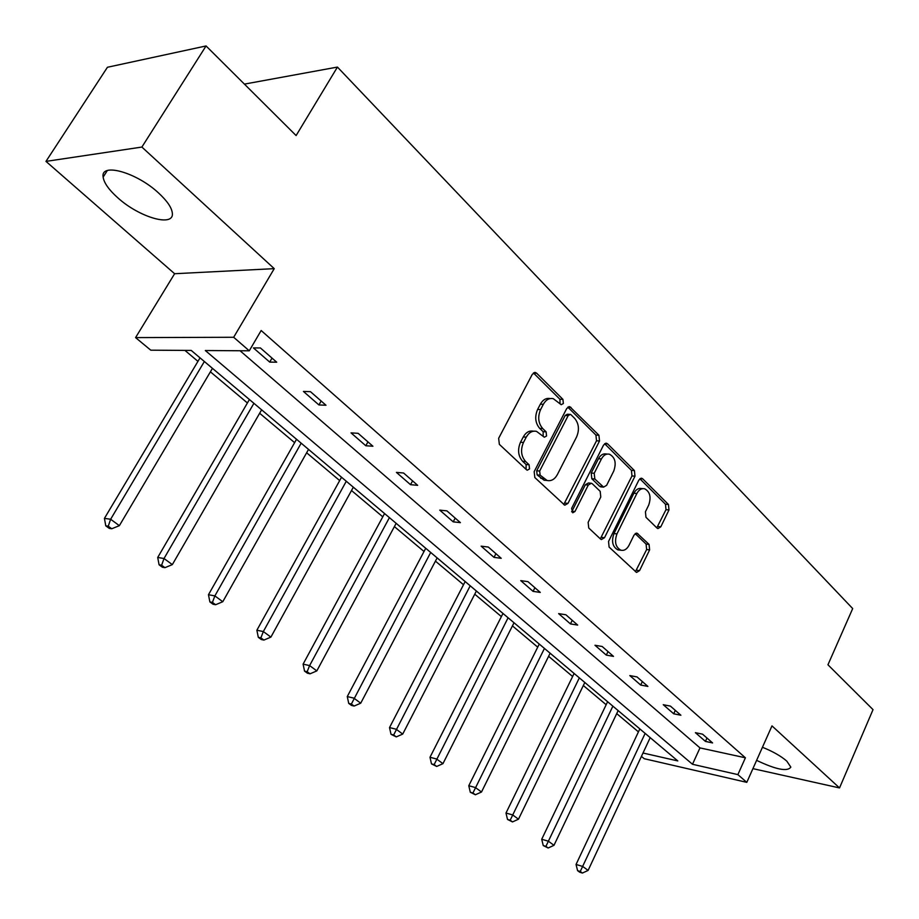 <?xml version="1.0" encoding="UTF-8"?>
<svg xmlns="http://www.w3.org/2000/svg" width="919" height="919" viewBox="0 0 919 919"><rect width="100%" height="100%" fill="white"/><g stroke="black" fill="none" stroke-linecap="round" stroke-linejoin="round"><path stroke-width="1.38" d="M563.358 403.487L562.922 399.363L536.696 373.24L535.467 372.517L532.342 374.251L498.649 438.306L499.35 444.348L526.507 469.758L527.253 470.195L529.551 468.908L529.08 464.761L525.622 461.51C521.084 456.215 520.361 449.862 523.474 442.476L526.254 437.134C528.942 432.447 532.365 430.517 536.524 431.367L544.347 437.237L546.564 435.985L546.116 431.85L542.704 428.553C538.235 423.199 537.535 416.87 540.613 409.564L543.347 404.291C545.943 399.754 549.252 397.881 553.284 398.674L561.21 404.705L563.358 403.487M560.05 403.866L559.924 399.26L533.434 372.953M526.093 469.368L526.105 464.543L522.647 461.304L525.622 461.51M543.186 436.41L543.129 431.689L539.717 428.403L542.704 428.553M762.437 747.285C772.764 751.397 780.874 756.004 786.779 761.104L790.834 767.112C787.526 771.88 776.118 769.628 756.613 760.369M117.586 197.619C108.81 189.716 103.996 182.881 103.135 177.103C100.274 162.226 136.655 172.404 158.573 193.001C167.04 200.813 171.623 207.464 172.312 212.955C174.576 227.671 139.309 217.527 117.586 197.619M45.973 161.388L107.431 67.271L206.063 45.95L141.882 147.063L45.973 161.388L174.621 273.724L135.575 337.606L233.667 337.273L249.267 350.805L205.328 350.53L692.489 764.275L737.877 774.614L746.802 782.356L644.219 758.703L641.428 756.394M752.914 768.64L839.529 787.939L771.983 725.884L746.802 782.356M206.063 45.95L296.113 135.564L337.434 67.076L852.694 608.573L827.95 664.782L873.027 709.64L839.529 787.939M657.005 528.057L657.912 528.597L660.807 526.817L668.986 509.942L668.458 504.485L642.76 478.879L641.772 478.294L638.877 480.04L608.539 541.475L609.113 547.081L636.545 572.445L639.567 570.607L649.618 549.884L649.067 544.404L637.039 533.192L634.064 535.007L629.01 545.323C626.873 549.286 624.162 550.918 620.888 550.217C615.535 547.207 614.225 541.762 616.959 533.893L636.867 493.503C638.923 489.712 641.508 488.138 644.644 488.782C650.032 491.78 651.376 497.225 648.688 505.128L645.425 511.791L645.977 517.305L657.005 528.057M174.621 273.724L274.241 268.647L141.882 147.063M274.241 268.647L233.667 337.273M240.054 350.748L699.979 747.905L745.401 757.796L261.157 330.518L249.267 350.805M745.401 757.796L737.877 774.614M599.521 440.959L598.924 435.227L569.814 406.692L566.77 408.438L534.169 471.654L534.835 477.558L564.771 505.22L567.965 503.382L599.521 440.959L596.523 440.798L595.926 435.066L567.827 407.128M607.62 443.888L634.42 470.574L634.983 476.168L604.518 537.707L601.417 539.545L600.498 539.005L588.746 528L588.137 522.325L600.785 497.03L600.187 491.343L592.376 483.819L591.365 483.222L588.298 485.025L574.961 511.504L572.744 512.791L571.618 508.368L603.588 445.003L606.563 443.257L607.62 443.888L604.622 443.716L631.422 470.356L634.42 470.574M337.434 67.076L244.408 84.111M184.937 350.403L197.953 361.362M210.405 371.827L247.418 402.97M259.652 413.263L294.62 442.659M306.636 452.78L339.685 480.58M351.506 490.516L382.775 516.823M394.4 526.598L424.015 551.503M435.434 561.118L463.509 584.737M474.755 594.191L501.383 616.592M512.434 625.896L537.718 647.16M548.609 656.315L572.617 676.51M583.335 685.528L606.161 704.724M616.706 713.604L638.429 731.869M643.013 753.017L677.797 760.932L191.232 350.438L150.785 350.185L135.575 337.606M699.979 747.905L692.489 764.275M705.424 741.403L695.396 732.673L702.564 734.178L712.593 742.931L705.424 741.403L706.975 738.026M673.696 713.787L663.265 704.701L670.445 706.125L680.876 715.235L673.696 713.787L675.293 710.364M640.681 685.046L629.814 675.58L637.016 676.924L647.884 686.413L640.681 685.046L642.335 681.565M606.299 655.109L594.972 645.253L602.186 646.494L613.501 656.384L606.299 655.109L608.01 651.582M570.458 623.909L558.649 613.628L565.863 614.765L577.672 625.081L570.458 623.909L572.227 620.336M533.077 591.365L520.74 580.624L527.943 581.647L540.28 592.422L533.077 591.365L534.904 587.723M494.031 557.373L481.154 546.162L488.334 547.058L501.223 558.304L494.031 557.373L495.927 553.686M453.228 521.854L439.753 510.125L446.921 510.872L460.396 522.647L453.228 521.854L455.192 518.098M410.529 484.681L396.422 472.4L403.567 472.998L417.674 485.335L410.529 484.681L412.585 480.878M365.819 445.761L351.035 432.883L358.123 433.32L372.93 446.243L365.819 445.761L367.945 441.89M318.927 404.946L303.419 391.437L310.461 391.678L325.992 405.245L318.927 404.946L321.156 401.017M269.715 362.097L253.426 347.922L260.399 347.945L276.711 362.201L269.715 362.097L272.035 358.111M550.24 398.559C546.219 397.801 542.934 399.673 540.361 404.188L543.347 404.291M539.717 428.403C535.249 423.062 534.548 416.732 537.615 409.437L540.361 404.188M533.525 431.206C529.367 430.368 525.944 432.286 523.267 436.962L526.254 437.134M522.647 461.304C518.109 456.008 517.386 449.667 520.487 442.292L523.267 436.962M563.715 504.588L596.523 440.798M571.124 414.848L570.32 414.377L568.183 415.606L539.671 471.022L540.131 475.146L547.069 480.465C551.251 481.338 554.674 479.396 557.339 474.641L576.592 436.939C579.567 429.782 578.901 423.567 574.605 418.306L571.124 414.848M569.677 414.354L567.322 414.251L565.185 415.48L568.183 415.606M546.794 480.442L544.094 480.223L537.144 474.916L536.685 470.804L565.185 415.48M600.325 538.844L631.985 475.95L631.422 470.356M590.584 483.164L588.378 482.992L585.311 484.784L571.986 511.217L574.961 511.504M571.607 511.791L571.986 511.217M613.766 471.033C616.557 462.923 615.11 457.306 609.423 454.204C606.195 453.549 603.542 455.123 601.44 458.914L594.214 473.274L594.811 478.983L603.599 487.116L606.632 485.324L613.766 471.033M607.275 454.066L606.425 454.009C603.197 453.366 600.544 454.928 598.453 458.719L601.44 458.914M601.371 486.932L599.613 486.277L591.825 478.753L591.216 473.044L598.453 458.719M642.749 488.632L641.646 488.54C638.521 487.897 635.925 489.471 633.88 493.25L636.867 493.503M619.647 550.079L617.901 549.872C612.559 546.862 611.25 541.429 613.972 533.571L633.88 493.25M635.42 571.687L646.631 549.551L646.091 544.071L635.167 533.606M656.786 527.851L665.999 509.666L665.471 504.221L639.865 478.765M200.032 357.859L104.433 518.385L110.636 519.246L119.367 525.668L212.461 368.347M204.363 361.512L110.636 519.246L108.258 526.196L105.777 525.84L109.281 528.391L111.75 528.758L108.258 526.196M119.367 525.668L111.75 528.758M105.777 525.84L104.433 518.385M249.417 399.524L157.712 557.477L164.019 558.511L172.335 564.622L261.628 409.828M253.908 403.315L164.019 558.511L161.618 565.231L159.09 564.806L162.422 567.241L164.949 567.666L161.618 565.231M172.335 564.622L164.949 567.666M159.09 564.806L157.712 557.477M296.538 439.282L208.475 594.719L214.862 595.903L222.777 601.727L308.531 449.402M301.168 443.188L214.862 595.903L212.438 602.404L209.877 601.922L213.047 604.242L215.609 604.725L212.438 602.404M222.777 601.727L215.609 604.725M209.877 601.922L208.475 594.719M341.535 477.237L256.872 630.239L263.339 631.548L270.898 637.108L353.333 487.196M346.291 481.257L263.339 631.548L260.893 637.855L258.308 637.315L261.341 639.532L263.925 640.072L260.893 637.855M270.898 637.108L263.925 640.072M258.308 637.315L256.872 630.239M384.556 513.537L303.098 664.15L309.611 665.586L316.825 670.893L396.158 523.325M389.415 517.638L309.611 665.586L307.153 671.697L304.545 671.111L307.44 673.225L310.048 673.811L307.153 671.697M316.825 670.893L310.048 673.811M304.545 671.111L303.098 664.15M425.727 548.275L347.267 696.568L353.826 698.107L360.73 703.184L437.134 557.902M430.689 552.457L351.368 704.034L348.738 703.403L351.506 705.424L354.125 706.056L351.368 704.034M360.73 703.184L354.125 706.056M348.738 703.403L347.267 696.568M465.163 581.543L389.518 727.572L396.123 729.215L402.729 734.074L476.387 591.009M470.206 585.794L393.654 734.97L391.012 734.304L396.296 736.9L393.654 734.97M402.729 734.074L396.296 736.9M391.012 734.304L389.518 727.572M502.98 613.444L429.989 757.267L436.617 759.002L442.947 763.655L514.02 622.76M508.092 617.763L434.147 764.585L431.493 763.884L436.686 766.446L434.147 764.585M442.947 763.655L436.686 766.446M431.493 763.884L429.989 757.267M539.258 644.058L468.782 785.734L475.433 787.549L481.499 792.006L550.125 653.225M544.439 648.423L472.952 792.982L470.298 792.247L475.387 794.763L472.952 792.982M481.499 792.006L475.387 794.763M470.298 792.247L468.782 785.734M574.111 673.455L505.99 813.039L512.653 814.923L518.477 819.208L584.806 682.484M579.338 677.877L510.183 820.207L507.518 819.449L512.515 821.919L510.183 820.207M518.477 819.208L512.515 821.919M507.518 819.449L505.99 813.039M607.608 701.714L541.716 839.265L548.39 841.207L553.985 845.319L618.142 710.605M612.881 706.171L545.92 846.353L543.255 845.572L548.161 847.996L545.92 846.353M553.985 845.319L548.161 847.996M543.255 845.572L541.716 839.265M639.831 728.905L576.052 864.457L582.726 866.456L588.103 870.419L650.192 737.647M645.138 733.385L580.257 871.476L577.591 870.661L579.751 872.234L582.416 873.05L580.257 871.476M588.103 870.419L582.416 873.05M577.591 870.661L576.052 864.457M559.924 399.26L562.922 399.363M526.105 464.543L529.08 464.761M543.129 431.689L546.116 431.85M537.615 409.437L540.613 409.564M520.487 442.292L523.474 442.476M533.698 373.194L536.696 373.24M564.978 503.107L567.965 503.382M567.965 407.255L570.963 407.37M595.926 435.066L598.924 435.227M536.685 470.804L539.671 471.022M537.144 474.916L540.131 475.146M540.74 478.282L543.715 478.523M631.985 475.95L634.983 476.168M601.543 537.374L604.518 537.707M585.311 484.784L588.298 485.025M591.216 473.044L594.214 473.274M591.825 478.753L594.811 478.983M599.613 486.277L602.6 486.53M613.972 533.571L616.959 533.893M635.385 533.457L637.947 533.732M646.091 544.071L649.067 544.404M646.631 549.551L649.618 549.884M636.591 570.228L639.567 570.607M639.98 478.673L642.76 478.879M665.471 504.221L668.458 504.485M665.999 509.666L668.986 509.942M657.82 526.518L660.807 526.817M103.135 177.103L107.328 170.555M534.421 372.494L535.467 372.517M568.884 406.657L569.814 406.692M544.094 480.223L547.069 480.465M600.612 486.875L603.599 487.116M605.736 443.199L606.563 443.257M617.901 549.872L620.888 550.217M636.385 533.123L637.039 533.192M641.048 478.236L641.772 478.294"/></g></svg>
